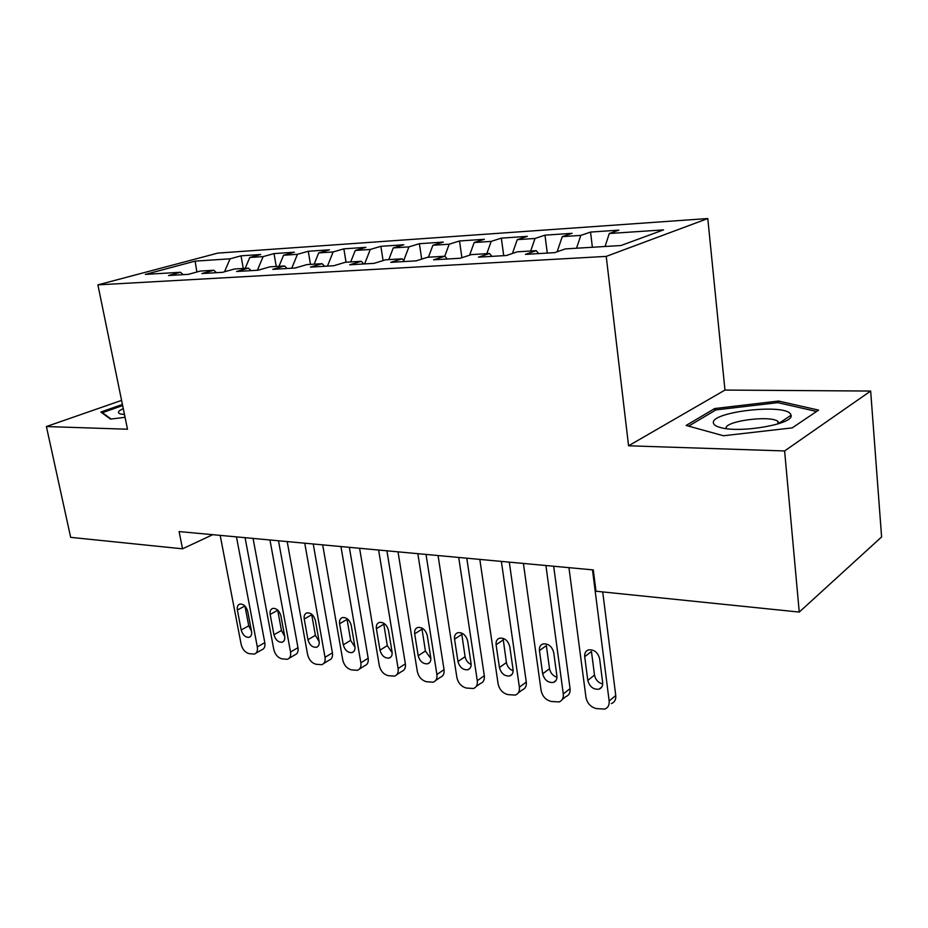 <?xml version="1.0" encoding="UTF-8"?>
<svg xmlns="http://www.w3.org/2000/svg" width="928" height="928" viewBox="0 0 928 928"><rect width="100%" height="100%" fill="white"/><g stroke="black" fill="none" stroke-linecap="round" stroke-linejoin="round"><path stroke-width="1.39" d="M707.786 218.544L217.871 253.089L97.904 284.873L606.228 256.395L707.786 218.544L724.965 390.073L628.569 445.788L784.612 450.95L870.661 391.048L724.965 390.073M870.661 391.048L881.6 536.952L799.252 612.074L784.612 450.95M196.887 272.008L195.112 261.139L145.313 274.41L180.484 272.275L168.536 275.523L188.396 274.34L200.32 271.069L213.8 270.245L201.898 273.54L222.558 272.322L234.413 269.004L248.437 268.146L236.605 271.486L258.112 270.21L269.897 266.846L284.502 265.953L272.751 269.34L295.162 268.018L306.855 264.596L322.074 263.68L310.416 267.113L333.79 265.733L345.378 262.264L361.247 261.302L349.705 264.793L374.1 263.343L385.561 259.817L402.137 258.819L390.734 262.357L416.22 260.849L427.53 257.276L444.848 256.221L433.596 259.817L460.265 258.239L471.401 254.608L489.508 253.506L478.454 257.16L506.363 255.513L517.29 251.824L536.256 250.664L525.422 254.376L554.677 252.648L565.361 248.901L620.948 245.526L663.543 229.877L609.278 233.508L618.883 230.144L590.556 232.07L580.812 235.399L562.252 236.64L572.089 233.322L544.98 235.167L535.015 238.461L517.256 239.644L527.301 236.362L501.34 238.136L491.19 241.384L474.173 242.521L484.404 239.285L459.522 240.978L449.198 244.192L432.889 245.27L443.271 242.08L419.398 243.704L408.923 246.871L393.275 247.915L403.796 244.772L380.874 246.326L370.272 249.458L355.25 250.456L365.887 247.347L343.859 248.843L333.152 251.929L318.71 252.892L329.452 249.818L308.27 251.268L297.47 254.307L283.574 255.235L294.408 252.207L274.015 253.599L263.134 256.604L249.76 257.497L260.664 254.504L241.025 255.838L243.287 268.459M195.112 261.139L230.074 258.808L241.025 255.838M799.252 612.074L595.985 591.229L593.282 569.908L179.092 531.57L182.538 548.819L212.744 534.679M249.76 257.497L245.166 268.343M263.134 256.604L257.392 270.257M180.484 272.275L183.176 274.653M283.574 255.235L278.992 266.29M297.47 254.307L291.752 268.215M213.8 270.245L216.468 272.681M318.71 252.892L314.151 264.155M333.152 251.929L327.468 266.104M248.437 268.146L251.094 270.628M355.25 250.456L350.714 261.94M370.272 249.458L364.634 263.9M284.502 265.953L287.123 268.494M393.275 247.915L388.774 259.62M408.923 246.871L403.738 260.536M322.074 263.68L324.672 266.266M432.889 245.27L428.434 257.218M449.198 244.192L444.756 256.221M361.247 261.302L363.822 263.946M474.173 242.521L469.591 255.2M491.19 241.384L486.806 253.669M402.137 258.819L404.666 261.534M517.256 239.644L512.43 253.46M535.015 238.461L530.7 251.001M444.848 256.221L447.331 259.005M562.252 236.64L557.148 251.778M580.812 235.399L576.555 248.217M489.508 253.506L491.944 256.36M609.278 233.508L605.079 246.488M536.256 250.664L538.634 253.599M121.58 400.397L46.4 426.544L70.667 537.347L182.538 548.819M628.569 445.788L606.228 256.395M46.4 426.544L127.496 429.223L97.904 284.873M230.074 258.808L224.506 271.765M686.14 425.453L723.446 435.754L792.187 427.889L818.577 410.106L778.569 401.047L714.699 408.54L686.14 425.453M122.415 404.457L100.816 412.032L110.513 419.108L125.048 417.298M590.556 232.07L592.377 247.266M544.98 235.167L547.276 253.089M501.34 238.136L503.718 255.664M459.522 240.978L461.9 257.706M419.398 243.704L421.695 259.121M380.874 246.326L383.09 260.582M343.859 248.843L346.028 262.218M308.27 251.268L310.474 264.376M274.015 253.599L276.254 266.464M714.896 410.512L714.699 408.54M780.564 423.064L780.494 422.298M778.731 402.845L778.569 401.047M592.482 569.838L609.151 700.976C609.487 705.094 608.026 707.797 604.766 709.096L596.449 708.621C590.788 707.148 587.285 703.412 585.974 697.415L568.945 567.658M611.366 703.61C614.626 702.31 616.088 699.619 615.751 695.524L602.724 591.925M602.666 682.567C602.945 685.92 601.75 688.124 599.07 689.168C593.398 689.748 589.64 686.836 587.795 680.398L584.71 656.676C584.408 653.208 585.661 650.957 588.445 649.902C594.082 649.345 597.806 652.28 599.616 658.683L602.666 682.567M602.724 683.982C598.27 682.788 595.532 679.83 594.512 675.108L591.461 651.526L584.71 656.676M545.919 565.523L563.296 693.935C563.667 698.03 562.264 700.698 559.074 701.939L551.244 701.464C545.815 700.037 542.428 696.394 541.105 690.525L523.404 563.447M562.322 699.387L565.836 696.615C569.015 695.374 570.43 692.706 570.059 688.634L553.668 566.242M556.893 675.909C557.206 679.238 556.046 681.419 553.448 682.416C548.054 682.938 544.458 680.073 542.66 673.832L539.446 650.598C539.122 647.152 540.316 644.925 543.042 643.916C548.39 643.44 551.951 646.306 553.714 652.523L556.893 675.909M556.974 677.254C552.937 675.92 550.455 673.067 549.527 668.705L546.36 645.598L539.446 650.598M501.375 561.405L519.378 687.184C519.784 691.256 518.427 693.889 515.318 695.084L507.929 694.608C502.721 693.239 499.45 689.666 498.116 683.913L479.822 559.41M518.311 692.856L522.232 689.922C525.329 688.715 526.686 686.094 526.28 682.045L509.298 562.136M513.068 669.529C513.393 672.846 512.291 674.992 509.75 675.955C504.623 676.408 501.19 673.6 499.426 667.545L496.097 644.774C495.749 641.364 496.898 639.16 499.542 638.186C504.635 637.768 508.045 640.575 509.774 646.619L513.068 669.529M513.149 670.793C509.507 669.332 507.268 666.582 506.421 662.557L503.069 638.325M713.551 423.412C714.119 425.175 716.613 426.59 721.01 427.68C741.147 433.353 794.472 423.841 791.039 415.245L790.784 414.468C786.19 402.914 708.354 412.055 713.551 423.412M779.3 423.504L777.815 421.254C769.01 414.897 722.784 421.532 726.311 428.62M688.622 426.138L715.917 409.909L777.861 402.648L816.547 411.475M123.25 408.54L119.793 410.501C117.694 412.16 118.076 413.354 120.93 414.062L124.48 414.514M111.116 419.027L102.393 412.682L122.647 405.559M102.509 413.262L102.393 412.682M458.722 557.45L477.282 680.711C477.711 684.76 476.424 687.358 473.396 688.518L466.401 688.042C461.402 686.708 458.223 683.217 456.889 677.579L438.062 555.536M476.134 686.558L480.414 683.495C483.442 682.335 484.741 679.748 484.312 675.723L466.784 558.204M471.053 663.416C471.401 666.71 470.345 668.821 467.874 669.749C462.991 670.144 459.696 667.406 457.98 661.513L454.546 639.195C454.175 635.808 455.277 633.638 457.84 632.699C462.689 632.339 465.96 635.088 467.654 640.958L471.053 663.416M471.146 664.552C467.874 663.01 465.856 660.376 465.09 656.676L461.61 633.024M417.832 553.668L436.902 674.505C437.355 678.519 436.114 681.082 433.167 682.196L426.555 681.732C421.741 680.444 418.667 677.034 417.322 671.501L398.019 551.835M435.684 680.479L440.301 677.324C443.236 676.199 444.489 673.647 444.036 669.656L426.022 554.422M430.754 657.558C431.114 660.829 430.105 662.905 427.704 663.798C423.052 664.146 419.885 661.455 418.192 655.736L414.677 633.836C414.294 630.483 415.35 628.349 417.832 627.444C422.46 627.131 425.604 629.822 427.263 635.529L430.754 657.558M430.847 658.532L425.407 651.015L421.834 627.966M378.612 550.037L398.124 668.554C398.611 672.533 397.416 675.062 394.539 676.141L388.275 675.677C383.647 674.424 380.654 671.083 379.308 665.654L359.588 548.274M396.859 674.621L401.766 671.385C404.631 670.306 405.826 667.789 405.362 663.833L386.906 550.803M392.057 651.932C392.44 655.168 391.465 657.221 389.134 658.091C384.691 658.381 381.64 655.748 379.993 650.18L376.397 628.697C375.991 625.368 377 623.268 379.413 622.398C383.832 622.12 386.86 624.764 388.484 630.321L392.057 651.932M392.15 652.709L387.289 645.586L383.635 623.152M340.947 546.546L360.864 662.824C361.363 666.78 360.215 669.274 357.431 670.306L351.468 669.854C347.014 668.636 344.114 665.364 342.768 660.04L322.677 544.864M359.554 668.96L364.727 665.689C367.523 664.645 368.671 662.163 368.172 658.23L349.346 547.323M354.867 646.526C355.273 649.728 354.334 651.758 352.072 652.593C347.826 652.848 344.891 650.261 343.267 644.832L339.602 623.755C339.184 620.461 340.147 618.384 342.49 617.538C346.712 617.306 349.624 619.904 351.225 625.31L354.867 646.526M354.948 647.083L350.645 640.366L346.933 618.558M304.755 543.205L325.02 657.314C325.542 661.235 324.452 663.694 321.738 664.703L316.077 664.251C311.785 663.068 308.966 659.866 307.62 654.646L287.193 541.569M323.698 663.497L329.104 660.191C331.818 659.193 332.92 656.734 332.41 652.836L313.235 543.982M319.104 641.318C319.534 644.508 318.64 646.503 316.425 647.303C312.365 647.524 309.534 644.995 307.945 639.694L304.222 618.999C303.781 615.74 304.697 613.698 306.982 612.874C311.019 612.677 313.826 615.218 315.392 620.496L319.104 641.318M319.151 641.608L315.392 635.344L311.634 614.185M269.955 539.98L290.534 652.013C291.079 655.899 290.023 658.323 287.39 659.298L281.996 658.857C277.855 657.72 275.117 654.576 273.772 649.438L253.054 538.414M289.188 658.23L294.814 654.913C297.459 653.938 298.503 651.514 297.981 647.651L278.504 540.769M284.687 636.318C285.128 639.473 284.27 641.434 282.124 642.211C278.238 642.408 275.512 639.914 273.946 634.752L270.164 614.429C269.712 611.192 270.593 609.186 272.809 608.397C276.672 608.223 279.374 610.717 280.917 615.867L284.687 636.318L281.451 630.506L277.669 610.032M236.466 536.871L257.311 646.909C257.88 650.76 256.87 653.15 254.295 654.089L249.168 653.66C245.166 652.546 242.498 649.472 241.164 644.426L220.18 535.375M255.966 653.138L261.777 649.82C264.352 648.869 265.362 646.491 264.805 642.652L245.073 537.672M251.546 631.492C251.998 634.613 251.175 636.562 249.087 637.316C245.363 637.466 242.73 635.03 241.187 629.984L237.359 610.021C236.895 606.819 237.73 604.836 239.888 604.07C243.588 603.931 246.21 606.378 247.73 611.413L251.546 631.492M251.465 631.098L248.739 625.843L244.98 606.112M615.751 695.524L609.151 700.976M587.795 680.398L594.512 675.108M570.059 688.634L563.296 693.935M542.66 673.832L549.527 668.705M526.28 682.045L519.378 687.184M499.426 667.545L506.421 662.557M496.097 644.774L503.15 639.914M484.312 675.723L477.282 680.711M457.98 661.513L465.09 656.676M454.546 639.195L461.715 634.474M444.036 669.656L436.902 674.505M418.192 655.736L425.407 651.015M414.677 633.836L421.938 629.242M405.362 663.833L398.124 668.554M379.993 650.18L387.289 645.586M376.397 628.697L383.751 624.219M368.172 658.23L360.864 662.824M343.267 644.832L350.645 640.366M339.602 623.755L347.037 619.394M332.41 652.836L325.02 657.314M307.945 639.694L315.392 635.344M304.222 618.999L311.715 614.754M297.981 647.651L290.534 652.013M273.946 634.752L281.451 630.506M270.164 614.429L277.716 610.276M264.805 642.652L257.311 646.909M241.187 629.984L248.739 625.843M237.359 610.021L244.888 606.007M599.07 689.168L601.912 686.871M553.448 682.416L556.046 680.421M509.75 675.955L512.14 674.215M779.3 423.11L791.039 415.245M778.047 423.899L777.815 421.254M467.874 669.749L470.067 668.23M427.704 663.798L429.71 662.464M389.134 658.091L390.978 656.908M352.072 652.593L353.765 651.549M316.425 647.303L317.979 646.375M282.124 642.211L283.562 641.387M249.087 637.316L250.409 636.573"/></g></svg>
